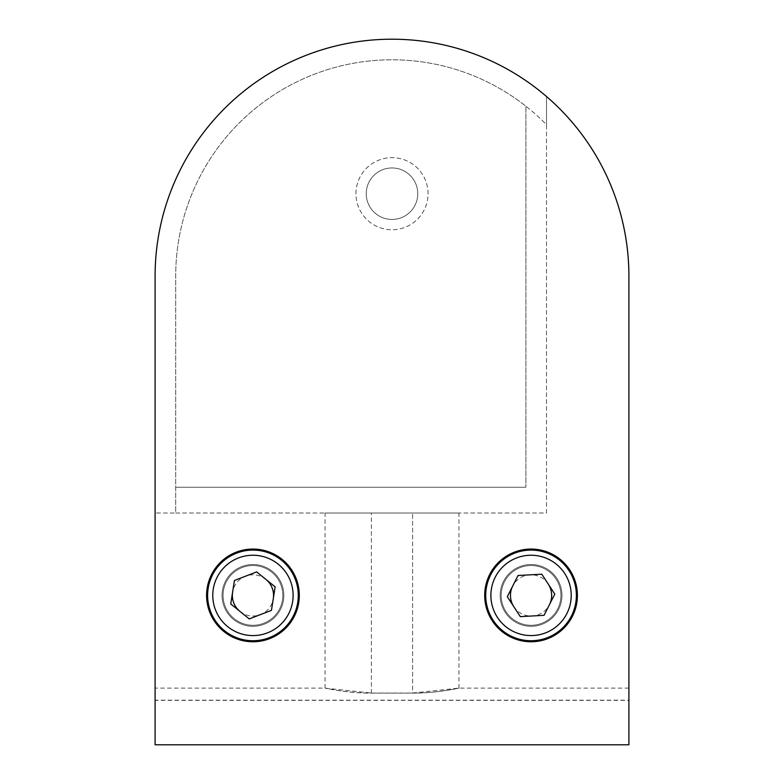 <?xml version="1.0" encoding="UTF-8"?>
<svg xmlns="http://www.w3.org/2000/svg" width="784" height="784" viewBox="0 0 784 784"><rect width="100%" height="100%" fill="white"/><g stroke="black" fill="none" stroke-linecap="round" stroke-linejoin="round"><path stroke-width="0.59" stroke-dasharray="3.92 2.94" d="M298.273 595.409A45.325 45.325 0 0 0 252.948 550.094A45.325 45.325 0 0 0 207.623 595.409A45.325 45.325 0 0 0 252.948 640.734A45.325 45.325 0 0 0 298.273 595.409M282.818 595.409A29.87 29.87 0 0 0 252.948 565.538A29.87 29.87 0 0 0 223.077 595.409A29.87 29.87 0 0 0 252.948 625.279A29.87 29.87 0 0 0 282.818 595.409A29.87 29.87 0 0 0 252.948 565.538A29.87 29.87 0 0 0 223.077 595.409A29.87 29.87 0 0 0 252.948 625.279A29.87 29.87 0 0 0 282.818 595.409M275.145 586.853L256.633 571.908L234.436 580.464L230.751 603.964L249.263 618.909L271.45 610.354L275.145 586.853M576.377 595.409A45.325 45.325 0 0 0 531.052 550.094A45.325 45.325 0 0 0 485.727 595.409A45.325 45.325 0 0 0 531.052 640.734A45.325 45.325 0 0 0 576.377 595.409M560.923 595.409A29.87 29.87 0 0 0 531.052 565.538A29.87 29.87 0 0 0 501.182 595.409A29.87 29.87 0 0 0 531.052 625.279A29.87 29.87 0 0 0 560.923 595.409A29.87 29.87 0 0 0 531.052 565.538A29.87 29.87 0 0 0 501.182 595.409A29.87 29.87 0 0 0 531.052 625.279A29.87 29.87 0 0 0 560.923 595.409M554.807 594.105L541.793 574.192L518.048 575.495L507.297 596.722L520.311 616.636L544.057 615.322L554.807 594.105M484.698 595.409A46.354 46.354 0 0 0 531.052 641.763A46.354 46.354 0 0 0 577.406 595.409A46.354 46.354 0 0 0 531.052 549.055A46.354 46.354 0 0 0 484.698 595.409M206.594 595.409A46.354 46.354 0 0 0 252.948 641.763A46.354 46.354 0 0 0 299.302 595.409A46.354 46.354 0 0 0 252.948 549.055A46.354 46.354 0 0 0 206.594 595.409M283.847 595.409A30.899 30.899 0 0 1 252.948 626.308A30.899 30.899 0 0 1 222.048 595.409A30.899 30.899 0 0 0 252.948 626.308A30.899 30.899 0 0 0 283.847 595.409A30.899 30.899 0 0 1 252.948 626.308A30.899 30.899 0 0 1 222.048 595.409A30.899 30.899 0 0 1 252.948 564.509A30.899 30.899 0 0 1 283.847 595.409A30.899 30.899 0 0 1 252.948 626.308A30.899 30.899 0 0 1 222.048 595.409A30.899 30.899 0 0 1 252.948 564.509A30.899 30.899 0 0 1 283.847 595.409A30.899 30.899 0 0 0 252.948 564.509A30.899 30.899 0 0 0 222.048 595.409A30.899 30.899 0 0 1 252.948 564.509A30.899 30.899 0 0 1 283.847 595.409M561.952 595.409A30.899 30.899 0 0 1 531.052 626.308A30.899 30.899 0 0 1 500.153 595.409A30.899 30.899 0 0 0 531.052 626.308A30.899 30.899 0 0 0 561.952 595.409A30.899 30.899 0 0 1 531.052 626.308A30.899 30.899 0 0 1 500.153 595.409A30.899 30.899 0 0 1 531.052 564.509A30.899 30.899 0 0 1 561.952 595.409A30.899 30.899 0 0 1 531.052 626.308A30.899 30.899 0 0 1 500.153 595.409A30.899 30.899 0 0 1 531.052 564.509A30.899 30.899 0 0 1 561.952 595.409A30.899 30.899 0 0 0 531.052 564.509A30.899 30.899 0 0 0 500.153 595.409A30.899 30.899 0 0 1 531.052 564.509A30.899 30.899 0 0 1 561.952 595.409M240.002 611.442A20.6 20.6 0 0 0 273.302 598.604M513.804 606.679A20.6 20.6 0 0 0 549.427 604.719M366.246 193.707A25.754 25.754 0 0 1 392 167.952A25.754 25.754 0 0 1 417.754 193.707A25.754 25.754 0 0 0 392 167.952A25.754 25.754 0 0 0 366.246 193.707A25.754 25.754 0 0 1 392 167.952A25.754 25.754 0 0 1 417.754 193.707A25.754 25.754 0 0 1 392 219.451A25.754 25.754 0 0 1 366.246 193.707A25.754 25.754 0 0 1 392 167.952A25.754 25.754 0 0 1 417.754 193.707A25.754 25.754 0 0 1 392 219.451A25.754 25.754 0 0 1 366.246 193.707A25.754 25.754 0 0 0 392 219.451A25.754 25.754 0 0 0 417.754 193.707A25.754 25.754 0 0 1 392 219.451A25.754 25.754 0 0 1 366.246 193.707M355.946 193.707A36.054 36.054 0 0 1 392 157.653A36.054 36.054 0 0 1 428.054 193.707A36.054 36.054 0 0 1 392 229.751A36.054 36.054 0 0 1 355.946 193.707A36.054 36.054 0 0 1 392 157.653A36.054 36.054 0 0 1 428.054 193.707A36.054 36.054 0 0 1 392 229.751A36.054 36.054 0 0 1 355.946 193.707M175.694 513.01L546.507 513.01L546.507 124.725A216.306 216.306 0 0 0 175.694 276.105A216.306 216.306 0 0 1 525.907 106.232A216.306 216.306 0 0 0 175.694 276.105L175.694 513.01L546.507 513.01L546.507 124.725A216.306 216.306 0 0 0 175.694 276.105L175.694 513.01L155.095 513.01L175.694 513.01M525.907 487.256L175.694 487.256L525.907 487.256L525.907 106.232L525.907 487.256M546.507 124.725L546.507 96.51A236.905 236.905 0 0 1 628.905 276.105A236.905 236.905 0 0 0 392 39.2A236.905 236.905 0 0 0 155.095 276.105A236.905 236.905 0 0 1 546.507 96.51L546.507 124.725M371.4 693.144L371.4 513.01L458.954 513.01L325.046 513.01L371.4 513.01L371.4 693.036C346.557 693.164 324.488 687.921 325.046 688.117C324.498 687.98 346.459 693.272 371.4 693.144L412.6 693.144C437.443 693.272 459.512 687.98 458.954 688.117C459.512 687.921 437.541 693.154 412.6 693.036L371.4 693.036L325.046 688.117L155.095 688.117L155.095 700.181L628.905 700.181L628.905 688.117L628.905 744.8L628.905 276.105L628.905 700.357L155.095 700.357L155.095 276.105L155.095 700.357M628.905 700.357L628.905 744.8L155.095 744.8L155.095 688.117M155.095 700.181L155.095 513.01M628.905 688.117L458.954 688.117L412.6 693.036L412.6 513.01L412.6 693.144M548.3 584.149A20.6 20.6 0 0 0 512.677 586.109M265.894 579.386A20.6 20.6 0 0 0 232.593 592.214M628.905 276.105A236.905 236.905 0 0 0 392 39.2A236.905 236.905 0 0 0 155.095 276.105M458.954 688.117L458.954 513.01M325.046 688.117L325.046 513.01"/><path stroke-width="1.18" d="M207.623 595.409A45.325 45.325 0 0 1 252.948 550.094A45.325 45.325 0 0 1 298.273 595.409A45.325 45.325 0 0 1 252.948 640.734A45.325 45.325 0 0 1 207.623 595.409A45.325 45.325 0 0 0 252.948 640.734A45.325 45.325 0 0 0 298.273 595.409M275.145 586.853L256.633 571.908L234.436 580.464L230.751 603.964L249.263 618.909L271.45 610.354L275.145 586.853M485.727 595.409A45.325 45.325 0 0 1 531.052 550.094A45.325 45.325 0 0 1 576.377 595.409A45.325 45.325 0 0 1 531.052 640.734A45.325 45.325 0 0 1 485.727 595.409A45.325 45.325 0 0 0 531.052 640.734A45.325 45.325 0 0 0 576.377 595.409M554.807 594.105L541.793 574.192L518.048 575.495L507.297 596.722L520.311 616.636L544.057 615.322L554.807 594.105M484.698 595.409A46.354 46.354 0 0 0 531.052 641.763A46.354 46.354 0 0 0 577.406 595.409A46.354 46.354 0 0 0 531.052 549.055A46.354 46.354 0 0 0 484.698 595.409M206.594 595.409A46.354 46.354 0 0 0 252.948 641.763A46.354 46.354 0 0 0 299.302 595.409A46.354 46.354 0 0 0 252.948 549.055A46.354 46.354 0 0 0 206.594 595.409M232.593 592.214A20.6 20.6 0 0 0 240.002 611.442M273.302 598.604A20.6 20.6 0 0 0 265.894 579.386M512.677 586.109A20.6 20.6 0 0 0 513.804 606.679M549.427 604.719A20.6 20.6 0 0 0 548.3 584.149M628.905 700.181L628.905 276.105A236.905 236.905 0 0 0 392 39.2A236.905 236.905 0 0 0 155.095 276.105L155.095 513.01M155.095 276.105L155.095 744.8L628.905 744.8L628.905 276.105M293.118 595.409A40.17 40.17 0 0 0 252.948 555.239A40.17 40.17 0 0 0 212.778 595.409A40.17 40.17 0 0 0 252.948 635.579A40.17 40.17 0 0 0 293.118 595.409M571.222 595.409A40.17 40.17 0 0 0 531.052 555.239A40.17 40.17 0 0 0 490.882 595.409A40.17 40.17 0 0 0 531.052 635.579A40.17 40.17 0 0 0 571.222 595.409"/></g></svg>
